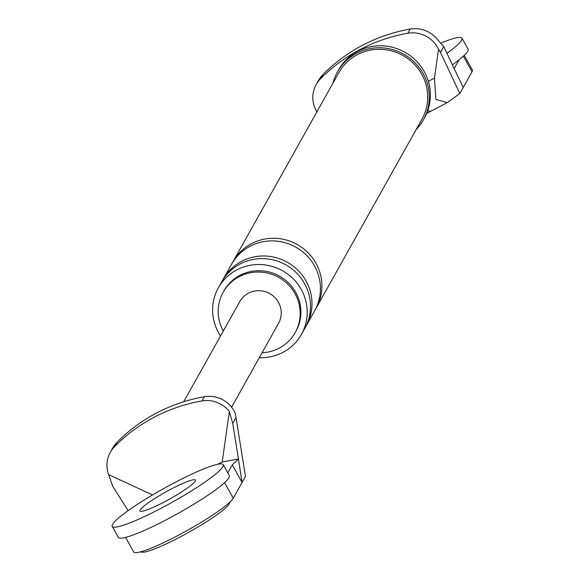 <?xml version="1.0" encoding="UTF-8"?>
<svg xmlns="http://www.w3.org/2000/svg" width="581" height="581" viewBox="0 0 581 581"><rect width="100%" height="100%" fill="white"/><g stroke="black" fill="none" stroke-linecap="round" stroke-linejoin="round"><path stroke-width="0.87" d="M452.381 64.832A63.496 8.061 -29.1 0 0 468.097 49.189L461.968 38.186A63.496 8.061 -29.1 0 0 441.378 42.885M446.963 53.314A63.496 8.061 -29.1 0 0 461.968 38.186M112.227 526.422L118.357 537.425A63.496 8.061 -29.1 0 0 166.493 519.668A63.496 8.061 -29.1 0 0 229.321 475.665L223.198 464.655A63.496 8.061 -29.1 0 0 175.055 482.419A63.496 8.061 -29.1 0 0 112.227 526.422A63.496 8.061 -29.1 0 0 160.363 508.658A63.496 8.061 -29.1 0 0 223.198 464.655M171.388 488.977A31.752 4.031 -29.1 0 0 139.97 510.982A31.752 4.031 -29.1 0 0 164.038 502.1A31.752 4.031 -29.1 0 0 195.456 480.095A31.752 4.031 -29.1 0 0 171.388 488.977M229.626 502.369A50.801 6.449 150.9 0 1 179.297 537.403A50.801 6.449 150.9 0 1 140.885 551.761M463.369 56.175L472.033 71.739L459.825 93.548L447.217 102.648L430.993 111.131A31.752 6.347 62.4 0 1 427.892 110.237M472.033 71.739A57.149 7.255 -29.1 0 0 472.346 69.887L464.255 55.348M459.825 93.548L440.5 52.443L443.79 46.567L437.573 39.675A27.924 27.125 -150.8 0 0 410.164 29.05A167.146 162.389 -150.8 0 0 322.753 74.753A27.924 27.125 -150.8 0 0 318.533 80.374L316.187 84.572A27.924 27.125 29.2 0 1 320.4 78.951L322.753 74.753M443.79 46.567L455.439 71.34M440.5 52.443L438.532 49.291L434.428 78.152L435.932 99.424L447.217 102.648M459.026 59.85L454.139 68.58M463.217 87.484L455.482 71.376M416.069 129.679A49.211 47.809 -150.8 0 0 423.338 119.94A49.211 47.809 -150.8 0 0 414.812 62.545A49.211 47.809 -150.8 0 0 356.661 53.249A49.211 47.809 -150.8 0 0 337.459 71.862A49.211 47.809 -150.8 0 0 332.964 83.148M315.403 309.426A47.627 46.269 -150.8 0 0 316.158 308.126L421.951 119.17A47.627 46.269 -150.8 0 0 413.701 63.619A47.627 46.269 -150.8 0 0 357.424 54.629A47.627 46.269 -150.8 0 0 338.846 72.64L233.054 261.595A47.627 46.269 -150.8 0 0 232.335 262.924M438.532 49.291A27.924 27.125 -150.8 0 0 407.811 33.248A167.146 162.389 -150.8 0 0 320.4 78.951M316.877 111.872A27.924 27.125 29.2 0 1 316.187 84.572M262.06 352.761A41.273 40.104 -150.8 0 0 279.091 348.193A41.273 40.104 -150.8 0 0 295.192 332.579A41.273 40.104 -150.8 0 0 288.038 284.443A41.273 40.104 -150.8 0 0 239.263 276.643A41.273 40.104 -150.8 0 0 223.162 292.258A41.273 40.104 -150.8 0 0 223.278 331.047M259.315 357.671A47.627 46.269 -150.8 0 0 282.889 352.384A47.627 46.269 -150.8 0 0 301.466 334.373A47.627 46.269 -150.8 0 0 293.209 278.829A47.627 46.269 -150.8 0 0 236.939 269.831A47.627 46.269 -150.8 0 0 218.354 287.842A47.627 46.269 -150.8 0 0 220.526 335.956M295.192 332.579L295.925 331.272A41.273 40.104 -150.8 0 0 288.772 283.129A41.273 40.104 -150.8 0 0 240.004 275.336A41.273 40.104 -150.8 0 0 223.896 290.943L223.162 292.258M316.158 308.126A47.627 46.269 -150.8 0 0 307.901 252.582A47.627 46.269 -150.8 0 0 251.631 243.584A47.627 46.269 -150.8 0 0 233.054 261.595M423.338 119.94L424.442 117.972A49.211 47.809 -150.8 0 0 415.909 60.577A49.211 47.809 -150.8 0 0 357.765 51.281A49.211 47.809 -150.8 0 0 338.563 69.894L337.459 71.862M301.466 334.373L304.771 328.468A47.627 46.269 -150.8 0 0 296.513 272.925A47.627 46.269 -150.8 0 0 240.243 263.927A47.627 46.269 -150.8 0 0 221.666 281.938L218.354 287.842M305.483 327.139A47.627 46.269 -150.8 0 0 306.238 325.839A47.627 46.269 -150.8 0 0 297.988 270.296A47.627 46.269 -150.8 0 0 241.711 261.297A47.627 46.269 -150.8 0 0 223.133 279.308A47.627 46.269 -150.8 0 0 222.421 280.638M306.238 325.839L314.691 310.755A47.627 46.269 -150.8 0 0 306.434 255.204A47.627 46.269 -150.8 0 0 250.164 246.213A47.627 46.269 -150.8 0 0 231.579 264.224L223.133 279.308M128.111 510.655L112.721 486.261L108.654 474.677A27.924 27.125 29.2 0 1 110.325 452.258A27.924 27.125 29.2 0 1 114.544 446.636A167.146 162.389 29.2 0 1 201.956 400.934A27.924 27.125 29.2 0 1 229.364 411.559L232.749 423.505L238.45 459.019L222.203 461.953L217.831 464.241M152.563 494.939L108.654 474.677M229.364 411.559L222.203 461.953M110.325 452.258L112.678 448.06A27.924 27.125 29.2 0 1 116.897 442.439A167.146 162.389 -150.8 0 1 204.301 396.736A27.924 27.125 -150.8 0 1 235.022 412.771L236.039 417.63L232.749 423.505M224.6 482.644L233.264 498.207L245.472 476.398L236.039 417.63M232.277 464.851L242.081 482.462L238.435 459.048L232.277 464.851L227.774 472.89M233.264 498.207A57.149 7.255 150.9 0 1 182.093 533.278A57.149 7.255 150.9 0 1 133.703 551.95L125.612 537.41M183.683 401.762L239.786 301.561A22.223 21.591 29.2 0 1 248.457 293.158A22.223 21.591 29.2 0 1 274.719 297.356A22.223 21.591 29.2 0 1 278.568 323.276L231.587 407.194M407.811 33.248L410.164 29.05M434.428 78.152L428.35 81.325M116.897 442.439L114.544 446.636M204.301 396.736L201.956 400.934M426.665 113.448L430.993 111.131"/></g></svg>
